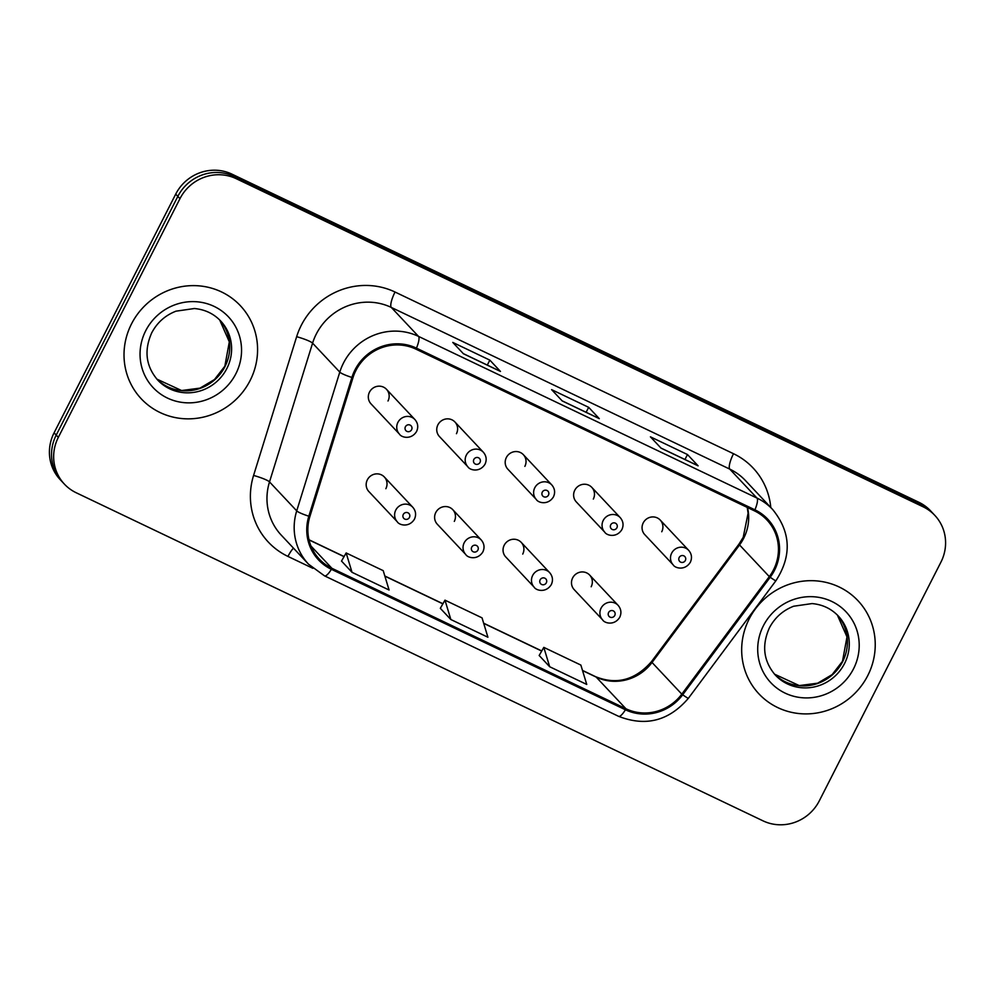 <?xml version="1.0" encoding="UTF-8"?>
<svg xmlns="http://www.w3.org/2000/svg" width="995" height="995" viewBox="0 0 995 995"><rect width="100%" height="100%" fill="white"/><g stroke="black" fill="none" stroke-linecap="round" stroke-linejoin="round"><path stroke-width="1.49" d="M454.305 521.38A10.622 10.211 136.8 0 0 452.775 509.676A10.622 10.211 136.8 0 0 435.773 512.537A10.622 10.211 136.8 0 0 437.303 524.228L465.735 554.489A10.622 10.211 -43.2 0 1 464.205 542.785A10.622 10.211 -43.2 0 1 481.219 539.937C484.279 543.581 484.839 547.561 482.873 551.902C477.438 560.633 467.513 557.797 465.735 554.489M522.736 554.078A10.622 10.211 136.8 0 0 521.218 542.374A10.622 10.211 136.8 0 0 504.216 545.223A10.622 10.211 136.8 0 0 505.734 556.926L534.166 587.187A10.622 10.211 -43.2 0 1 532.648 575.483A10.622 10.211 -43.2 0 1 549.65 572.635C552.722 576.267 553.27 580.259 551.305 584.6C545.869 593.318 535.944 590.483 534.166 587.187M591.179 586.764A10.622 10.211 136.8 0 0 589.649 575.06A10.622 10.211 136.8 0 0 572.647 577.921A10.622 10.211 136.8 0 0 574.177 589.612L602.609 619.873A10.622 10.211 -43.2 0 1 601.079 608.169A10.622 10.211 -43.2 0 1 618.094 605.321C621.154 608.965 621.713 612.945 619.748 617.286C614.313 626.017 604.388 623.181 602.609 619.873M385.861 488.694A10.622 10.211 136.8 0 0 384.344 476.991A10.622 10.211 136.8 0 0 367.342 479.839A10.622 10.211 136.8 0 0 368.859 491.542L397.291 521.803A10.622 10.211 -43.2 0 1 395.774 510.099A10.622 10.211 -43.2 0 1 412.776 507.251C415.848 510.883 416.395 514.875 414.43 519.216C408.995 527.935 399.07 525.099 397.291 521.803M437.912 424.828A10.622 10.211 136.8 0 0 439.442 436.531L467.874 466.792A10.622 10.211 -43.2 0 1 466.344 455.088A10.622 10.211 -43.2 0 1 483.359 452.24L454.914 421.979A10.622 10.211 136.8 0 0 437.912 424.828M506.355 457.526A10.622 10.211 136.8 0 0 507.873 469.217L536.305 499.478A10.622 10.211 -43.2 0 1 534.788 487.774A10.622 10.211 -43.2 0 1 551.79 484.926L523.358 454.678A10.622 10.211 136.8 0 0 506.355 457.526M574.787 490.212A10.622 10.211 136.8 0 0 576.304 501.915L604.749 532.176A10.622 10.211 -43.2 0 1 603.219 520.472A10.622 10.211 -43.2 0 1 620.233 517.624L591.789 487.363A10.622 10.211 136.8 0 0 574.787 490.212M643.218 522.91A10.622 10.211 136.8 0 0 644.748 534.601L673.18 564.861A10.622 10.211 -43.2 0 1 671.662 553.158A10.622 10.211 -43.2 0 1 688.664 550.31L660.232 520.062A10.622 10.211 136.8 0 0 643.218 522.91M369.481 392.142A10.622 10.211 136.8 0 0 370.998 403.833L399.43 434.094A10.622 10.211 -43.2 0 1 397.913 422.39A10.622 10.211 -43.2 0 1 414.915 419.542L386.483 389.294A10.622 10.211 136.8 0 0 369.481 392.142M456.444 433.683A10.622 10.211 136.8 0 0 454.914 421.979M524.875 466.369A10.622 10.211 136.8 0 0 523.358 454.678M593.318 499.067A10.622 10.211 136.8 0 0 591.789 487.363M661.75 531.753A10.622 10.211 136.8 0 0 660.232 520.062M388 400.985A10.622 10.211 136.8 0 0 386.483 389.294M131.502 323.91A67.996 65.384 136.8 0 0 141.253 398.796A67.996 65.384 136.8 0 0 250.093 380.563A67.996 65.384 136.8 0 0 240.342 305.676A67.996 65.384 136.8 0 0 131.502 323.91A67.996 65.384 136.8 0 0 141.253 398.796A67.996 65.384 136.8 0 0 250.093 380.563A67.996 65.384 136.8 0 0 240.342 305.676A67.996 65.384 136.8 0 0 131.502 323.91M749.16 618.965A67.996 65.384 136.8 0 0 758.911 693.851A67.996 65.384 136.8 0 0 867.752 675.617A67.996 65.384 136.8 0 0 858.001 600.731A67.996 65.384 136.8 0 0 749.16 618.965A67.996 65.384 136.8 0 0 758.911 693.851A67.996 65.384 136.8 0 0 867.752 675.617A67.996 65.384 136.8 0 0 858.001 600.731A67.996 65.384 136.8 0 0 749.16 618.965M355.924 370.463A45.322 43.593 -43.2 0 1 415.935 349.146L754.409 510.833A45.322 43.593 -43.2 0 1 766.958 519.999A45.322 43.593 -43.2 0 1 769.309 576.615L681.799 694.137A45.322 43.593 -43.2 0 1 625.942 708.763L331.895 568.294A45.322 43.593 -43.2 0 1 319.358 559.14A45.322 43.593 -43.2 0 1 309.893 516.48L352.964 377.727A45.322 43.593 -43.2 0 1 355.924 370.463M354.929 369.991A46.454 44.688 136.8 0 0 351.907 377.441L308.836 516.194A46.454 44.688 136.8 0 0 331.385 569.302L625.432 709.771A46.454 44.688 136.8 0 0 682.682 694.784L770.192 577.249A46.454 44.688 136.8 0 0 754.931 509.826L416.445 348.138A46.454 44.688 136.8 0 0 354.929 369.991M64.426 484.155L60.185 479.627A42.499 40.87 136.8 0 1 54.091 432.825L175.705 194.137A42.499 40.87 136.8 0 1 231.972 174.15L918.808 502.251A42.499 40.87 136.8 0 1 930.574 510.845L932.688 513.109A42.499 40.87 136.8 0 0 920.935 504.515L234.086 176.413A42.499 40.87 136.8 0 0 177.831 196.401L56.218 435.089A42.499 40.87 136.8 0 0 62.312 481.891A42.499 40.87 136.8 0 1 56.218 435.089L177.831 196.401A42.499 40.87 136.8 0 1 234.086 176.413L920.935 504.515A42.499 40.87 136.8 0 1 932.688 513.109L934.815 515.373A42.499 40.87 136.8 0 0 923.061 506.778L236.213 178.677A42.499 40.87 136.8 0 0 179.958 198.664L58.332 437.352A42.499 40.87 136.8 0 0 64.426 484.155A42.499 40.87 136.8 0 0 76.192 492.749L763.028 820.85A42.499 40.87 136.8 0 0 819.295 800.863L940.909 562.175A42.499 40.87 136.8 0 0 934.815 515.373M697.669 465.61A11.331 2.91 115.5 0 1 697.881 465.672A11.331 2.91 115.5 0 1 698.117 465.847L687.483 454.541L650.419 436.83L661.053 448.148L698.117 465.847M684.958 459.503L687.483 454.541M500.012 371.197A11.331 2.91 115.5 0 1 500.224 371.259A11.331 2.91 115.5 0 1 500.46 371.433L489.826 360.128L452.775 342.417L463.396 353.735L500.46 371.433M487.301 365.09L489.826 360.128M598.841 418.397A11.331 2.91 115.5 0 1 599.052 418.472A11.331 2.91 115.5 0 1 599.288 418.646L588.654 407.328L551.591 389.63L562.225 400.935L599.288 418.646M586.13 412.291L588.654 407.328M341.521 561.068L352.019 572.312L389.082 590.023L383.212 570.657L346.148 552.946L341.496 561.118M539.178 655.494L549.675 666.737L586.739 684.436L580.869 665.07L543.805 647.372L539.153 655.531M450.847 619.524L487.911 637.235L482.04 617.858L444.976 600.159L440.325 608.331L450.847 619.524L444.976 600.159M352.019 572.312L346.148 552.946M549.675 666.737L543.805 647.372M769.309 576.615L739.546 544.949A45.322 43.593 136.8 0 0 743.7 538.245A45.322 43.593 136.8 0 0 747.506 507.537M625.942 708.763L596.179 677.085A45.322 43.593 136.8 0 0 652.036 662.471L739.546 544.949A25.497 1.269 -143.3 0 1 738.986 544.103L743.215 537.3L748.103 513.209L747.233 507.4M312.903 568.332L287.953 556.416A70.819 68.108 -43.2 0 1 253.576 475.448L296.647 336.696A70.819 68.108 -43.2 0 1 395.04 292.032L733.514 453.72A14.166 3.632 -64.5 0 0 729.77 469.118L391.296 307.43A56.653 54.489 136.8 0 0 316.273 334.071A56.653 54.489 136.8 0 0 312.579 343.151L269.508 481.903A56.653 54.489 136.8 0 0 281.336 535.223L308.537 564.19A56.653 54.489 -43.2 0 1 296.721 510.858A14.166 1.965 17.2 0 0 308.836 516.194M733.514 453.72A70.819 68.108 -43.2 0 1 770.789 507.512M745.454 480.56A56.653 54.489 136.8 0 0 729.77 469.118L756.984 498.072A56.653 54.489 -43.2 0 1 772.667 509.515L745.454 480.56M253.576 475.448A14.166 1.965 -162.8 0 1 269.508 481.903L296.721 510.858L339.792 372.118A56.653 54.489 -43.2 0 1 343.486 363.026A56.653 54.489 -43.2 0 1 418.509 336.385A14.166 3.632 115.5 0 1 416.445 348.138M351.907 377.441A14.166 1.965 17.2 0 1 339.792 372.118L312.579 343.151A14.166 1.965 -162.8 0 0 296.647 336.696M308.537 564.19L324.519 575.856A14.166 3.632 -64.5 0 0 331.385 569.302M625.432 709.771A14.166 3.632 115.5 0 1 618.567 716.313C645.718 726.935 669.001 720.915 688.391 698.279L775.901 580.757C791.983 555.77 790.901 532.026 772.667 509.515M682.682 694.784A14.166 0.709 36.7 0 0 688.391 698.279M770.192 577.249A14.166 0.709 36.7 0 0 775.901 580.757M754.931 509.826A14.166 3.632 -64.5 0 0 756.984 498.072L418.509 336.385L391.296 307.43A14.166 3.632 -64.5 0 1 395.04 292.032M923.061 506.778L918.808 502.251M236.213 178.677L231.972 174.15M179.958 198.664L175.705 194.137M58.332 437.352L54.091 432.825M293.463 548.145A14.166 3.632 -64.5 0 0 287.953 556.416M681.799 694.137L652.036 662.471A25.497 1.269 -143.3 0 1 651.476 661.625L738.986 544.103M331.895 568.294L310.987 546.044M309.035 539.924L344.046 556.653M384.878 576.155L442.874 603.853M483.707 623.367L541.703 651.066M582.535 670.568L596.179 677.085A25.497 6.542 -64.5 0 0 595.644 676.7C616.651 685.107 635.258 680.082 651.476 661.625M405.413 426.755A3.545 3.408 136.8 0 0 406.905 431.37A3.545 3.408 136.8 0 0 411.594 429.716A3.545 3.408 136.8 0 0 410.102 425.089A3.545 3.408 136.8 0 0 405.413 426.755M409.455 517.412A3.545 3.408 136.8 0 0 407.962 512.798A3.545 3.408 136.8 0 0 403.273 514.465A3.545 3.408 136.8 0 0 404.766 519.079A3.545 3.408 136.8 0 0 409.455 517.412M224.994 366.546A43.171 41.516 136.8 0 0 219.721 320.004L229.323 341.857L224.833 366.222L214.485 379.543L200.007 388.125L181.587 390.525L156.824 379.095A43.171 41.516 136.8 0 0 224.994 366.546M157.745 380.102A43.171 41.516 136.8 0 0 226.848 368.523A43.171 41.516 136.8 0 0 220.666 320.975C213.614 313.612 204.846 309.47 194.373 308.525L175.978 311.174C165.207 315.378 157.11 322.616 151.713 332.865C143.865 350.514 145.867 366.26 157.745 380.102M235.865 373.759A51.678 49.7 136.8 0 0 214.149 306.41A51.678 49.7 136.8 0 0 145.73 330.713A51.678 49.7 136.8 0 0 167.446 398.062A51.678 49.7 136.8 0 0 235.865 373.759M473.856 459.454A3.545 3.408 136.8 0 0 475.336 464.068A3.545 3.408 136.8 0 0 480.025 462.401A3.545 3.408 136.8 0 0 478.545 457.787A3.545 3.408 136.8 0 0 473.856 459.454M542.287 492.139A3.545 3.408 136.8 0 0 543.78 496.754A3.545 3.408 136.8 0 0 548.469 495.1A3.545 3.408 136.8 0 0 546.976 490.473A3.545 3.408 136.8 0 0 542.287 492.139M610.731 524.838A3.545 3.408 136.8 0 0 612.211 529.452A3.545 3.408 136.8 0 0 616.9 527.785A3.545 3.408 136.8 0 0 615.42 523.171A3.545 3.408 136.8 0 0 610.731 524.838M679.162 557.523A3.545 3.408 136.8 0 0 680.655 562.138A3.545 3.408 136.8 0 0 685.344 560.483A3.545 3.408 136.8 0 0 683.851 555.857A3.545 3.408 136.8 0 0 679.162 557.523M477.886 550.098A3.545 3.408 136.8 0 0 476.406 545.484A3.545 3.408 136.8 0 0 471.717 547.15A3.545 3.408 136.8 0 0 473.197 551.765A3.545 3.408 136.8 0 0 477.886 550.098M546.33 582.796A3.545 3.408 136.8 0 0 544.837 578.182A3.545 3.408 136.8 0 0 540.148 579.849A3.545 3.408 136.8 0 0 541.641 584.463A3.545 3.408 136.8 0 0 546.33 582.796M614.761 615.482A3.545 3.408 136.8 0 0 613.281 610.868A3.545 3.408 136.8 0 0 608.592 612.534A3.545 3.408 136.8 0 0 610.072 617.149A3.545 3.408 136.8 0 0 614.761 615.482M842.653 661.6A43.171 41.516 136.8 0 0 837.38 615.059L846.994 636.912L842.491 661.277L832.156 674.598L817.666 683.179L799.246 685.58L774.483 674.15A43.171 41.516 136.8 0 0 842.653 661.6M775.404 675.157A43.171 41.516 136.8 0 0 844.519 663.578A43.171 41.516 136.8 0 0 838.325 616.029C831.273 608.666 822.504 604.512 812.032 603.579L793.649 606.229C782.866 610.433 774.782 617.671 769.371 627.92C761.523 645.568 763.526 661.314 775.404 675.157M853.523 668.814A51.678 49.7 136.8 0 0 831.808 601.465A51.678 49.7 136.8 0 0 763.389 625.768A51.678 49.7 136.8 0 0 785.105 693.117A51.678 49.7 136.8 0 0 853.523 668.814M324.519 575.856L618.567 716.313M308.997 539.763L344.108 556.541M384.829 575.993L442.937 603.741M483.657 623.206L541.765 650.954M582.485 670.406L595.644 676.7M599.052 418.472L562.125 400.823M500.224 371.259L463.297 353.623M697.881 465.672L660.941 448.036M399.43 434.094C401.209 437.402 411.134 440.238 416.569 431.507C418.534 427.166 417.987 423.186 414.915 419.542M384.344 476.991L412.776 507.251M467.874 466.792C469.652 470.088 479.578 472.923 485.013 464.205C486.978 459.864 486.418 455.872 483.359 452.24M536.305 499.478C538.084 502.786 548.009 505.622 553.444 496.891C555.409 492.55 554.862 488.57 551.79 484.926M604.749 532.176C606.527 535.472 616.452 538.307 621.887 529.589C623.853 525.248 623.293 521.256 620.233 517.624M673.18 564.861C674.958 568.17 684.883 571.006 690.319 562.274C692.284 557.934 691.736 553.954 688.664 550.31M452.775 509.676L481.219 539.937M521.218 542.374L549.65 572.635M589.649 575.06L618.094 605.321"/></g></svg>
